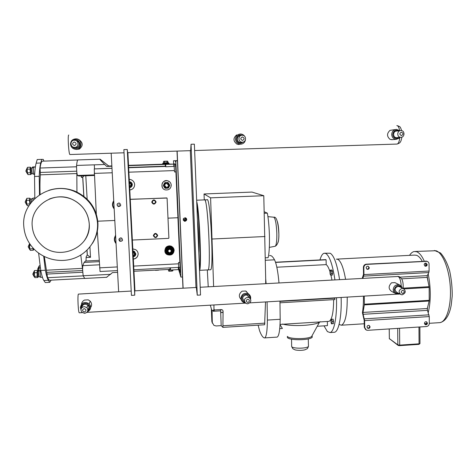 <?xml version="1.0" encoding="UTF-8"?>
<svg xmlns="http://www.w3.org/2000/svg" width="476" height="476" viewBox="0 0 476 476"><rect width="100%" height="100%" fill="white"/><g stroke="black" fill="none" stroke-linecap="round" stroke-linejoin="round"><path stroke-width="0.71" d="M119.054 204.983L119.149 204.359L119.054 204.983M117.399 203.782C116.953 204.918 117.274 205.775 118.375 206.358L120.624 205.62M113.734 200.735C111.925 203.555 112.068 206.292 114.18 208.946M114.145 208.345C112.556 206.084 112.431 203.764 113.77 201.378M130.269 199.379L166.755 197.927L167.082 198.224L168.891 238.036L168.593 238.363L132.358 240.053M120.916 239.66L121.035 239.059L120.916 239.66M119.077 238.946L119.97 240.91C121.13 241.386 122.005 241.076 122.6 239.993M115.305 235.906L115.579 234.924M115.609 235.471C113.806 238.274 113.948 240.981 116.049 243.593M116.013 243.016C114.436 240.791 114.311 238.494 115.644 236.126M120.678 237.863L121.66 238.089C123.153 240.297 122.552 241.35 119.863 241.255C118.447 239.725 118.72 238.595 120.678 237.863M118.827 203.02L119.559 203.133C121.386 205.132 120.952 206.275 118.256 206.56C116.561 205.061 116.751 203.883 118.827 203.02M111.176 153.201L118.643 291.758M134.964 290.86L127.877 152.665M131.435 295.37L123.873 149.601L127.265 149.5L134.744 295.185L131.435 295.37M127.61 152.677L127.265 149.5M134.744 295.185L134.708 290.854L196.332 287.474M43.923 161.108L43.221 159.377L41.763 159.377L40.752 163.006C39.99 165.797 39.478 170.23 39.222 176.304L39.496 194.785M43.691 256.255L45.369 270.243C46.351 275.366 47.356 278.71 48.385 280.293L49.736 282.333L51.146 280.15M49.784 280.221L49.308 280.245L47.546 277.716L44.322 256.576M40.109 194.386C39.835 186.687 39.924 180.172 40.365 174.841L40.067 168.028C40.752 163.155 41.674 160.858 42.828 161.15L77.802 159.995M39.222 176.304L34.528 176.465C34.807 170.39 35.355 165.951 36.158 163.161L37.217 159.525L41.763 159.377M34.528 176.465L34.825 198.48M38.61 253.083L40.752 270.481L45.369 270.243M40.752 270.481C41.763 275.604 42.804 278.948 43.881 280.531L45.285 282.565L49.736 282.333M34.153 174.389L34.635 174.371M35.349 167.082L33.671 167.135C32.999 166.993 33.457 174.4 34.123 174.389M32.082 167.951L32.059 167.951C31.642 169.813 31.761 171.729 32.416 173.692L34.064 174.353M31.232 173.734L32.416 173.692M32.047 167.951L30.756 168.07L31.208 173.734M30.916 167.992L30.44 167.213L30.083 169.087L30.327 172.758L30.928 174.531L31.291 173.728M27.114 167.974C26.739 169.997 26.87 172.003 27.507 174.002M30.928 174.531L27.995 174.638L27.382 172.865L27.138 169.188L27.501 167.314L30.44 167.213M27.138 169.188L30.083 169.087M27.382 172.865L30.327 172.758M32.267 167.588L32.142 167.945M32.178 167.927L32.63 166.963L35.379 166.868M34.819 198.022L33.124 198.087L32.779 200.563M31.529 198.92L31.273 202.342M31.487 198.926L30.172 199.051L30.208 203.752M30.345 198.968L29.833 198.189L29.47 200.218L29.911 204.174M26.466 198.974C26.061 200.991 26.174 203.032 26.817 205.085M28.941 205.662L27.346 205.727L26.721 204.061L26.472 200.336L26.846 198.302L29.833 198.189M33.153 248.151L33.635 249.412L33.326 250.215L32.838 247.806M29.53 243.676C29.101 245.64 29.197 247.657 29.809 249.739M33.326 250.215L30.363 250.358L29.756 248.9L29.589 243.539M40.722 270.249L40.502 270.291C39.919 270.701 40.27 277.377 40.871 277.353L42.429 277.27M38.056 276.752L37.693 271.207L38.919 271.106C38.538 273.147 38.639 275.009 39.211 276.693L40.823 277.324M37.848 271.136L37.324 270.422L37.003 272.653L37.241 276.211L37.8 277.508L38.098 276.752M34.129 271.171C33.713 273.081 33.79 275.051 34.373 277.074M37.8 277.508L34.921 277.657L34.349 276.36L34.445 270.564L37.324 270.422M38.895 266.376C38.58 267.256 38.562 268.827 38.848 271.088M40.46 270.356L39.02 271.088L39.193 265.798L40.168 265.751M26.472 200.336L29.47 200.218M26.721 204.061L29.72 203.942M29.512 245.229L30.714 245.17M29.756 248.9L32.737 248.764M34.111 272.802L37.003 272.653M34.349 276.36L37.241 276.211M38.889 267.923L40.424 267.845M40.067 168.028L76.511 166.784L76.553 167.481L76.571 165.963L76.511 166.784M94.307 175.477L78.998 176.019L77.421 175.483L76.82 172.36L76.939 192.048M80.777 255.047L82.592 269.41L82.782 265.644L84.115 262.419L85.484 261.044L99.097 260.36L85.484 261.044M86.025 261.009L86.168 256.766L87.275 254.963M81.372 177.173L82.687 177.126L81.497 177.465L81.188 175.941M94.528 168.825L94.325 165.261M83.806 196.261L82.687 177.126L84.014 175.84M86.067 257.522L90.523 257.308L87.328 254.963L87.043 250.15M89.214 223.583C91.767 247.77 58.06 262.377 40.817 244.331C35.658 239.25 32.79 233.163 32.213 226.064C30.053 205.9 54.103 190.21 72.584 199.617C82.628 204.722 88.167 212.712 89.214 223.583M48.939 190.311C57.644 187.532 66.283 187.806 74.851 191.132C88.762 197.457 96.449 207.97 97.907 222.679C98.264 230.164 96.449 237.06 92.451 243.373M23.8 226.397C21.087 201.056 50.492 180.773 74.28 191.394C88.31 197.76 96.057 208.363 97.526 223.19C98.371 237.97 89.149 252.268 75.196 257.861C61.255 263.472 44.042 259.729 33.612 248.65C27.757 242.302 24.484 234.882 23.8 226.397M49.195 199.087C57.037 196.011 64.849 196.183 72.62 199.593C82.657 204.698 88.197 212.683 89.238 223.547C89.542 230.092 87.757 236.007 83.889 241.29M106.553 277.294L112.491 272.599L117.596 272.332M82.592 269.41L83.163 275.759L84.71 278.442M100.049 271.498L97.235 230.116M96.313 214.021L94.242 168.92L111.985 168.224M99.175 261.669L84.115 262.419M111.878 166.237L106.678 166.416L104.678 164.494C100.894 160.692 99.371 158.924 100.121 159.198L108.778 166.029L111.86 165.922M99.93 159.204L78.189 159.918C77.505 159.638 76.981 161.483 76.606 165.44L76.571 165.963M175.912 171.89L174.525 171.937L174.156 166.38L165.791 166.784L165.333 166.207L128.639 167.469M133.958 271.26L170.021 269.392L169.956 267.893M128.526 165.362L162.441 164.208M169.283 164.053L174.061 164.137L165.249 164.404L165.333 166.207M76.553 167.481L76.82 172.36M165.249 164.404L128.544 165.654M106.678 166.416L108.778 166.029M174.055 164.333L175.394 164.285L175.602 164.845M177.923 217.734L167.986 218.163M114.799 220.459L97.794 221.197M130.269 199.283L167.011 198.046M129.246 179.398L130.513 179.547C132.988 180.309 134.363 181.963 134.649 184.51C134.506 187.639 132.893 189.466 129.793 190.001M162.477 187.711C161.078 183.224 162.721 180.874 167.403 180.66L169.7 181.856M133.881 269.755L178.607 267.393L178.518 262.502L179.88 262.437M170.021 269.392L170.479 270.041L178.696 269.583L178.607 267.393M168.117 253.155L167.671 253.149M169.67 253.732L167.992 253.351M132.81 248.894L135.535 249.602C137.124 250.572 137.992 251.971 138.141 253.785C138.004 256.82 136.404 258.611 133.339 259.158M164.898 251.423C164.928 247.044 167.124 245.319 171.485 246.241L173.918 249.061M171.253 185.158C170.997 182.832 169.736 181.35 167.469 180.719C161.673 179.274 159.585 188.698 165.422 189.906C168.944 190.245 170.884 188.663 171.253 185.158M163.631 184.742L164.393 183.284L163.327 185.575L165.196 188.294L168.415 188.056L169.813 185.384L167.969 182.486L164.744 182.719L163.357 185.622M168.171 182.594L167.231 182.469M169.361 184.462L168.653 183.29M164.089 186.985L164.994 188.187M129.787 189.936C131.911 189.698 133.411 188.621 134.286 186.699M129.668 187.633C131.364 187.306 132.245 186.289 132.31 184.575C132.155 183.171 131.394 182.249 130.031 181.814L129.365 181.725L130.043 181.796C131.406 182.225 132.167 183.147 132.322 184.551L132.019 186.009M133.328 259.021C136.082 258.593 137.683 257.028 138.141 254.333M132.917 250.965L134.41 251.382L135.821 254.196M167.826 251.054C169.111 253.25 170.295 253.19 171.378 250.882C170.093 248.68 168.909 248.74 167.826 251.054M171.848 250.834L170.634 248.96L168.379 249.067L167.338 251.054L168.558 252.929L170.813 252.821L171.848 250.834L170.592 248.793L172.014 250.638L170.634 248.96M168.379 249.067L170.592 248.799M167.338 251.054L168.337 248.906L167.302 250.888M165.612 250.804L167.689 254.023C170.967 254.957 172.865 253.756 173.395 250.424L171.217 247.145C167.98 246.306 166.112 247.52 165.612 250.804C166.106 247.502 167.974 246.282 171.211 247.127L173.228 249.46M168.825 163.815L169.391 163.809L169.289 164.202L162.334 164.434M169.272 163.821L162.316 164.053L162.881 164.018L163.208 163.018M162.744 163.339L168.796 163.137L168.926 163.827L162.774 164.036M163.577 162.816L163.518 161.447L167.772 161.245L168.022 162.667L163.375 163.006L164.642 162.976L164.678 161.418M167.481 161.144L163.982 161.257L167.481 161.144M166.903 161.34L167.088 162.893L168.022 162.667M172.847 269.916L172.889 270.773L169.676 271.219L168.528 270.999L168.468 269.737M172.354 271.052L169.087 271.213M169.676 271.219L169.599 269.803M171.86 271.106L171.812 269.969M165.059 186.503L166.166 187.241C167.564 187.36 168.337 186.723 168.48 185.331L167.986 184.135M168.486 185.337L166.987 183.558C165.6 183.456 164.839 184.099 164.702 185.479L166.166 187.246C167.57 187.365 168.343 186.729 168.486 185.337M163.798 185.509C165.826 189.02 167.689 188.954 169.385 185.301C167.362 181.784 165.499 181.856 163.798 185.509M168.926 187.104L169.349 186.3M166.16 188.27L167.183 188.228M164.577 187.538L163.327 185.575M164.934 182.6L167.225 182.475M163.637 184.73L164.744 182.719M133.173 255.963L134.779 254.011L132.982 252.22M133.185 256.195L134.214 256.136L135.345 253.964L133.994 251.911L132.971 251.971M133.22 256.838C134.892 256.499 135.761 255.487 135.827 253.815L134.399 251.471L132.923 251.054M135.345 253.964L134.012 251.786L132.959 251.84M129.424 182.802L131.245 184.652L129.621 186.634M129.633 186.872L130.668 186.83L131.816 184.629L130.448 182.516L129.412 182.558M129.407 182.522L130.472 182.486L131.834 184.593L130.668 186.83M150.702 164.875L153.331 164.785L150.702 164.875M150.475 164.642L152.998 164.553L150.475 164.642M204.722 199.902C207.935 199.753 211.231 270.237 208.006 269.904L208.006 269.91C211.398 269.993 207.601 195.303 204.454 199.89L204.722 199.902M185.152 218.948L185.592 218.859M185.14 217.937L185.164 219.519M183.581 219.841L183.915 219.823M184.117 219.817L184.611 219.793M210.297 305.175L211.356 308.757L211.856 321.478L212.379 323.192M221.191 325.638L220.662 311.542C221.524 313.029 222.334 313.024 223.083 311.512L222.899 327.363L221.191 325.638L216.116 325.953L213.95 325.411L212.296 322.555L212.07 310.215M204.269 199.902L204.037 193.97L210.6 197.843L213.611 286.522M213.92 304.961L213.974 309.287C213.313 311.12 212.588 311.274 211.796 309.751M208.238 286.82L207.298 269.946M204.692 199.884L207.024 199.789C210.315 195.196 214.117 269.85 210.576 269.773L210.321 269.791M204.037 193.97L251.971 192.078L263.781 195.713L265.691 278.859L266.132 283.625M210.6 197.843L263.781 195.713M204.454 199.89L196.647 200.212M267.084 301.867L267.387 320.074C267.268 330.891 266.393 336.829 264.769 337.9L264.364 337.93C262.77 337.448 261.181 335.062 259.593 330.772L258.105 325.173M279.953 301.118L280.191 319.289L267.387 320.074M265.513 301.957L264.614 324.769L222.881 327.363L264.525 324.775M220.662 311.542L220.459 310.804M265.691 278.859L265.685 283.648M276.74 337.133L277.193 337.097C279.001 336.02 280.001 330.082 280.191 319.289M269.505 255.666C271.058 255.118 272.736 256.499 274.527 259.819L265.543 260.277M278.995 282.917C277.966 271.534 276.473 263.835 274.527 259.819M324.965 253.19L330.249 253.244C334.081 255.666 337.192 264.448 339.572 279.579M341.131 297.554C341.804 316.403 338.751 331.492 334.557 332.26L333.658 332.313M319.961 259.932C321.086 255.951 322.478 253.72 324.132 253.232L325.798 253.47C329.541 255.898 332.587 264.686 334.931 279.834M336.472 297.827C337.151 316.689 334.188 331.784 330.094 332.545L327.399 331.599L324.001 325.852M331.635 319.253L333.087 319.158L333.569 321.324L333.45 323.615L331.409 323.823L332.004 323.71L332.117 321.413L331.635 319.253L331.046 319.384L330.933 321.663L331.409 323.823M330.35 270.106L331.802 270.023L332.427 271.052L332.641 273.623L332.224 275.158L330.766 275.235L331.177 273.7L330.969 271.13L330.35 270.106L329.939 271.641L330.154 274.2L330.766 275.235M333.664 299.648C333.515 312.643 331.962 319.884 329.011 321.365L328.386 321.407M327.351 321.473L327.434 325.638L317.248 326.28M275.515 262.222L325.768 259.628L326.09 259.813L326.185 264.626C327.5 265.543 328.755 267.863 329.957 271.594M330.957 275.223L331.945 279.995M334.545 297.934L334.902 299.577L280.007 302.79M280.65 324.376L329.011 321.365M326.185 264.626L276.83 267.214M326.09 259.813L275.58 262.413M279.965 301.379L334.878 298.178M332.641 273.623L331.177 273.7M332.427 271.052L330.969 271.13M333.45 323.615L332.004 323.71M333.569 321.324L332.117 321.413M264.263 211.778L267.357 213.141C269.821 226.255 270.195 249.87 268.119 257.671L265.501 257.808M264.311 213.272L267.357 213.141M279.733 328.642L282.405 328.476L280.031 324.715M312.208 337.264C309.805 340.405 289.111 340.584 287.391 337.496L287.367 336.395C288.944 339.209 307.472 339.406 311.56 336.615L312.179 336.151L312.208 337.264L312.06 335.711M282.548 324.043C291.776 326.714 314.19 325.632 319.45 322.282L320.318 321.693M223.083 311.512C223.042 310.34 222.435 309.686 221.263 309.555L220.382 310.858L219.722 310.893M213.432 311.352L214.587 309.947L221.263 309.555M214.587 309.947L213.974 309.287M424.277 261.122C421.879 255.82 419.308 252.685 416.571 251.715L414.215 251.518C412.496 251.863 410.937 253.143 409.544 255.362M428.233 312.619C430.964 301.135 430.953 288.206 428.198 273.825M426.026 265.691L425.145 263.234M422.23 261.229C420.421 257.98 418.541 256.005 416.589 255.303L414.417 255.106L337.091 259.099M427.269 309.198L427.876 306.264M428.162 282.131L427.174 276.044M429.298 323.46C429.132 325.227 428.192 326.25 426.472 326.536L367.65 330.314L366.318 330.076L364.711 327.571L364.61 320.622L363.128 314.309L363.021 312.435L364.324 304.896L429.138 301.022L427.335 308.507L427.454 310.358L429.269 316.582L429.298 323.46M427.448 323.139C427.24 324.394 426.538 324.906 425.342 324.68L424.437 323.335C424.646 322.085 425.348 321.568 426.544 321.788L427.448 323.139M366.996 326.988C367.216 325.685 367.954 325.179 369.203 325.459L370.072 326.792C369.846 328.095 369.108 328.607 367.853 328.315L366.996 326.988M363.414 296.256C363.539 302.474 363.212 307.972 362.432 312.744L364.182 320.306L364.283 327.244L365.574 329.57M362.956 278.287L363.95 274.598L363.842 267.53C363.997 265.709 364.961 264.662 366.734 264.382L366.294 264.18C364.527 264.454 363.563 265.495 363.414 267.316L363.515 274.366L362.206 278.329M366.734 264.382L427.02 261.336C428.299 261.752 428.977 262.663 429.06 264.055L429.09 271.046L428.828 272.558L427.305 275.628L427.204 277.401L429.078 286.689L403.202 288.17M366.294 264.18L426.181 261.247M366.169 267.851C366.341 266.625 367.026 266.096 368.216 266.251L369.269 267.685C369.09 268.916 368.406 269.452 367.21 269.285L366.169 267.851M427.204 264.596C427.031 265.781 426.371 266.316 425.229 266.197L424.158 264.757C424.33 263.579 424.985 263.044 426.121 263.157L427.204 264.596M345.564 279.245C343.535 267.911 340.983 261.282 337.9 259.361L336.348 259.134M339.108 324.489L341.429 325.209C345.368 323.174 347.302 313.839 347.23 297.197M424.83 266.019C426.68 265.608 427.061 264.644 425.966 263.127M367.371 327.964L367.418 327.988C368.668 328.273 369.406 327.768 369.632 326.465L369.245 325.477M366.788 269.071C367.972 269.226 368.656 268.69 368.829 267.47L368.192 266.245M424.884 324.388C426.71 324.275 427.234 323.4 426.448 321.758M426.936 261.3L425.633 261.05M429.138 301.022L429.209 300.326L364.372 304.194L364.324 304.896M364.372 304.194L364.259 296.203M404.023 288.896L429.156 287.456L429.209 300.326M429.156 287.456L429.078 286.689M238.869 144.472L237.024 144.168C233.085 141.164 232.978 138.076 236.709 134.892M392.522 139.635L390.112 139.409C386.738 136.469 386.708 133.453 390.022 130.364L395.443 129.537M78.826 139.557C83.11 142.58 83.294 145.751 79.391 149.077L76.469 149.44M75.97 140.587C80.248 140.801 80.224 147.608 75.952 147.56L75.053 147.471M74.25 141.967C71.989 143.234 72.06 144.43 74.464 145.561C76.725 144.293 76.654 143.097 74.25 141.967M74.732 147.352C79.123 147.399 79.076 140.39 74.678 140.247L74.31 140.241C70.002 140.188 69.907 147.024 74.202 147.328L74.732 147.352M397.21 137.612L396.579 137.665C392.605 137.76 392.694 130.989 396.669 131.037M401.429 132.179C399.346 133.375 399.358 134.512 401.452 135.583C403.529 134.387 403.523 133.25 401.429 132.179M400.911 137.302C404.975 137.344 405.028 130.424 400.965 130.567L400.857 130.567C396.817 130.519 396.722 137.397 400.762 137.302L400.911 137.302M241.867 142.229L240.481 142.473C236.334 142.473 236.34 135.624 240.493 135.672M242.391 136.939C240.225 138.171 240.267 139.331 242.51 140.432C244.676 139.2 244.634 138.034 242.391 136.939M242.349 142.187C246.61 142.229 246.55 135.19 242.29 135.267L242.123 135.273C237.899 135.22 237.893 142.187 242.105 142.187L242.349 142.187M183.361 220.334L184.878 221.037C186.372 220.685 186.866 219.787 186.366 218.341M184.855 220.59L184.355 220.513C183.01 219.109 183.302 218.258 185.229 217.96C186.527 219.037 186.402 219.912 184.855 220.59M178.72 267.345L180.327 272.54L175.567 164.071L173.639 163.768L173.508 160.757L177.423 160.626M178.637 269.6L180.499 275.634M180.458 275.64L180.898 277.091L175.811 160.876L175.477 160.858L177.429 160.793L173.508 160.757M175.477 160.858L175.483 162.078L175.43 160.858M183.48 219.543L184.367 219.829L185.598 218.157M182.98 288.212L182.492 277.008L180.898 277.091M175.811 160.876L177.435 160.823L177.007 151.094M182.492 277.008L177.435 160.823M185.045 221.298L184.367 221.197C182.564 219.317 182.957 218.175 185.539 217.782C187.276 219.216 187.11 220.394 185.045 221.298M183.111 288.2L177.143 151.094M241.106 299.428C238.512 296.602 238.821 293.859 242.028 291.199L245.61 290.997L248.645 294.049M248.793 296.607L248.686 296.976M394.913 282.607L396.062 283.172M391.635 291.407C388.345 288.986 388.315 286.112 391.546 282.798L394.949 282.607M81.521 304.116C81.83 302.278 82.818 300.927 84.484 300.053L88.262 299.838L90.208 301.159C91.91 303.325 92.046 305.449 90.618 307.538M88.524 308.9L87.751 308.942M82.306 307.282L82.05 306.883M88.459 309.019L87.828 309.216M82.003 307.532C82.14 305.556 83.223 304.42 85.246 304.116L87.917 305.122C89.191 306.663 89.191 308.204 87.911 309.745M84.181 308.603C81.979 309.87 82.05 311.007 84.383 312.012C86.584 310.745 86.513 309.608 84.181 308.603M84.621 313.345C87.87 312.363 88.643 310.459 86.935 307.621L84.216 306.598C81.003 307.544 80.212 309.43 81.836 312.256L84.621 313.345M400.251 294.204L397.002 292.484C394.14 290.003 394.497 287.95 398.061 286.326L399.929 286.855M402.726 290.253C400.697 291.449 400.709 292.532 402.75 293.49C404.778 292.294 404.767 291.217 402.726 290.253M402.22 294.793C405.855 293.121 406.207 291.032 403.267 288.527L402.166 288.391C398.543 290.039 398.18 292.127 401.084 294.644L402.22 294.793M244.331 301.076C241.826 298.387 242.326 296.358 245.824 294.983L247.437 295.31L249.132 297.571M247.776 299.178C245.664 300.41 245.705 301.516 247.883 302.498C249.995 301.272 249.959 300.166 247.776 299.178M247.716 303.819C251.31 302.367 251.786 300.291 249.138 297.577L247.496 297.244C243.926 298.666 243.432 300.737 246.021 303.462L247.716 303.819M196.32 287.456L197.266 295.18L191.037 144.264L190.68 150.66M191.037 144.264L194.369 144.163L200.515 295.001L197.266 295.18M190.311 150.672L195.981 287.492M399.596 345.641L418.886 344.368L419.058 343.821L399.709 345.124L399.56 328.267M398.543 345.522L418.886 344.368L419.975 343.589L419.058 343.821L418.963 327.018M36.158 163.161L40.752 163.006M43.881 280.531L48.385 280.293M40.359 172.449L76.719 171.181M40.365 174.841L76.82 173.556M46.588 270.207L82.461 268.381M46.874 272.355L82.628 270.523M46.987 274.081L82.723 272.236M47.546 277.716L83.193 275.854M90.523 257.308L89.928 246.967M87.15 199.17L85.787 175.781M86.971 250.227L87.251 254.981M83.163 275.759L110.718 274.325M77.427 175.483L94.272 174.888M82.782 265.644L99.371 264.805M76.606 165.44L104.678 164.494M165.428 166.469L128.651 167.736M111.991 168.308L94.242 168.92M165.791 166.784L165.684 164.422M173.758 164.149L173.859 166.505M174.466 170.575L128.877 172.181M112.229 172.77L94.2 173.407M178.571 263.811L133.691 266.102M117.304 266.935L99.555 267.839M170.063 267.833L170.164 270.011M153.367 235.602L153.367 235.584C154.664 232.812 156.086 232.746 157.645 235.406C156.348 238.196 154.92 238.262 153.367 235.602L153.748 235.626C154.813 233.323 155.991 233.27 157.276 235.465C156.205 237.762 155.027 237.816 153.748 235.626L153.837 235.626C154.849 233.436 155.967 233.383 157.187 235.471C156.17 237.655 155.057 237.708 153.837 235.626M157.645 235.388L157.187 235.471M151.761 202.068C153.064 199.265 154.498 199.206 156.063 201.895C154.76 204.698 153.326 204.757 151.761 202.068M152.141 202.074C153.218 199.765 154.403 199.718 155.688 201.931C154.617 204.24 153.433 204.287 152.141 202.074M152.231 202.074C153.254 199.878 154.379 199.831 155.598 201.937C154.581 204.133 153.456 204.174 152.231 202.074M156.527 270.094L157.55 270.041M155.307 270.225L158.716 270.005M155.468 270.32L158.591 270.16M170.682 248.585L168.218 248.704M170.872 252.804L172.014 250.638M167.082 250.876L168.409 252.929M172.812 250.477C172.788 246.276 165.862 246.61 166.213 250.798C166.249 254.993 173.163 254.654 172.812 250.477M166.404 250.81C166.802 248.18 168.302 247.205 170.896 247.889L172.514 249.799M166.737 250.894C168.45 247.24 170.319 247.151 172.354 250.62C170.646 254.273 168.772 254.362 166.737 250.894M166.416 250.87L168.088 253.458C170.711 254.196 172.229 253.232 172.651 250.566L170.914 247.948C168.32 247.264 166.82 248.24 166.416 250.87M165.809 250.816C165.41 246.116 173.187 245.747 173.216 250.453C173.609 255.142 165.844 255.529 165.809 250.816M173.978 250.37C174.281 255.981 165.237 256.433 165.017 250.81C164.714 245.182 173.782 244.753 173.978 250.37M167.302 254.654C171.229 255.785 173.514 254.345 174.156 250.346C174.014 248.555 173.139 247.24 171.538 246.401C166.332 243.67 161.983 252.149 167.302 254.654C171.235 255.779 173.52 254.345 174.162 250.34C174.008 248.561 173.139 247.246 171.538 246.401L171.485 246.241M164.642 162.976L167.088 162.893M168.575 162.834L168.796 163.131M168.183 162.84L163.435 163M169.051 269.785L170.128 269.868M170.057 269.547L168.314 269.481M178.31 267.345L178.411 269.624M170.479 270.041L170.378 267.756M174.156 166.38L174.061 164.137M165.362 164.434L165.47 166.683M199.504 270.285C201.866 269.791 199.456 209.922 196.707 201.586M183.992 220.323L183.938 219.864M198.795 252.798C199.176 246.247 198.486 229.218 197.48 220.519M196.808 204.091C199.206 216.128 201.098 263.246 199.45 268.976M174.133 166.059L175.656 166.005M212.296 322.555L211.856 321.478M212.189 239.011L265.007 236.524M264.936 323.144L223.071 325.733M278.073 242.397C278.68 240.493 278.936 237.292 278.841 232.788C278.668 227.956 278.186 224.232 277.389 221.614M267.917 216.634L273.736 217.205C275.336 218.311 276.366 223.637 276.824 233.186C276.943 240.57 276.425 244.92 275.277 246.241L274.878 246.318M291.55 339.168L291.645 346.587C292.877 348.789 306.818 348.67 308.454 346.445L308.275 338.894M364.61 320.622L429.269 316.582M363.95 274.598L429.09 271.046M363.759 276.122L428.828 272.558M400.161 277.127L427.305 275.628M401.619 278.823L427.204 277.401M363.021 312.435L427.335 308.507M363.128 314.309L427.454 310.358M364.378 318.855L428.995 314.838M397.698 328.386L397.847 344.868L389.344 338.62L389.243 328.928M419.975 343.434L419.886 326.958M398.013 345.308L389.344 338.62L389.207 328.928M398.222 345.463L397.847 344.868L399.709 345.124L399.548 345.671L398.222 345.463M415.375 251.459L435.962 250.721C442.632 252.619 449.296 268.988 450.326 287.427C451.421 305.866 446.589 321.562 440.074 322.621L438.777 322.704M364.711 327.571L364.283 327.244M363.414 267.316L363.842 267.53M70.002 154.516L69.912 154.521C68.705 154.516 67.509 134.143 68.776 135.047M396.823 125.616C398.073 125.61 399.007 127.276 399.626 130.62M399.792 137.808C399.299 141.562 398.4 143.645 397.103 144.061L396.817 144.067M73.096 140.491C79.147 136.285 83.473 148.143 75.999 148.429C74.268 148.417 72.923 147.685 71.965 146.233M70.525 144.246C70.912 147.036 72.501 148.714 75.297 149.274L76.13 149.315C82.628 149.381 82.509 138.992 75.999 138.855C72.542 139.034 70.716 140.831 70.525 144.246M399.287 137.433L396.74 138.492C394.336 138.314 393.003 136.975 392.742 134.47C393.45 130.805 395.479 129.585 398.817 130.805M399.715 130.704L396.526 129.407C393.575 129.728 391.962 131.43 391.683 134.524C391.968 137.409 393.485 139.016 396.234 139.337L399.638 137.963M243.825 141.794L240.749 143.324C238.208 143.145 236.768 141.771 236.423 139.2C236.994 135.595 239.011 134.286 242.468 135.279M244.729 136.392C243.73 134.881 242.338 134.083 240.553 134C237.405 134.291 235.715 136.041 235.489 139.248C235.84 142.151 237.441 143.8 240.285 144.186L240.672 144.192C243.29 143.913 244.878 142.467 245.449 139.855M79.373 312.803L79.284 312.809C78.237 312.851 77.404 295.477 78.379 294.103L131.209 291.062M200.2 287.26L398.174 276.467C399.858 277.675 400.875 280.84 401.22 285.969M399.614 293.865L398.757 294.198M81.277 308.484L81.146 307.68C81.699 304.104 83.782 302.79 87.394 303.73C90.303 305.979 90.434 308.377 87.774 310.911M90.208 301.159L89.191 303.777C91.618 306.699 90.97 309.424 87.245 311.953C90.922 309.888 91.57 307.169 89.191 303.777C84.484 301.189 81.539 302.456 80.361 307.567L80.938 309.584M398.644 293.353L398.126 293.418C395.788 293.317 394.485 292.08 394.229 289.7C395.842 285.1 398.305 284.434 401.613 287.7M401.934 286.969L399.388 284.815C395.818 284.315 393.753 285.915 393.194 289.61C393.319 291.681 394.312 293.091 396.181 293.835L397.871 294.067M244.652 302.087C242.95 301.475 242.016 300.261 241.862 298.452C241.493 293.127 250.299 292.859 249.995 298.196M250.578 299.011C250.953 296.649 250.114 294.882 248.061 293.704C243.998 292.633 241.624 294.186 240.939 298.351C241.064 300.148 241.909 301.486 243.468 302.373L245.247 302.897M119.244 204.406L118.923 204.96M120.904 239.017L120.72 239.618M119.97 240.91L119.863 241.255M32.106 167.963L33.558 167.237M30.756 168.07L30.512 167.635M31.083 173.597L30.922 173.942M26.983 168.337L25.823 171.039L27.352 173.716M31.553 198.932L33.028 198.195M30.172 199.051L29.899 198.581M26.323 199.355L25.139 202.074L26.668 204.793M33.564 249.43L34.331 249.394M33.439 249.287L33.296 249.591M29.375 244.063L28.173 246.746L29.673 249.46M38.02 276.758L39.211 276.693M37.693 271.207L37.366 270.618M33.986 271.54L32.785 274.158L34.236 276.812M38.758 266.715L37.598 269.243L38.27 271.112M49.308 280.245L84.311 278.406M82.764 177.078L83.889 196.32M74.28 191.394L74.851 191.132M106.886 277.276L84.401 278.46M77.421 175.483L94.272 174.882M117.501 270.6L100.019 271.498M153.331 235.602C154.914 238.303 156.36 238.232 157.675 235.4C156.098 232.693 154.652 232.758 153.331 235.596M151.725 202.062C153.088 199.218 154.539 199.212 156.098 202.056C154.569 204.763 153.111 204.763 151.725 202.062M155.366 270.285L158.74 269.975M169.194 254.838L167.463 254.511M172.592 250.09L170.896 247.889L172.639 250.578C171.955 253.369 170.438 254.327 168.088 253.458M171.211 247.127L173.389 250.43C172.859 253.762 170.961 254.957 167.689 254.023M162.435 164.053L162.453 164.422M167.463 161.144L167.772 161.245M178.696 269.583L178.601 267.375M174.049 164.137L174.151 166.416M199.509 270.35L208.006 269.904M178.613 267.351L180.095 267.274M210.576 269.773L208.006 269.91M264.769 337.9L277.193 337.097M330.094 332.545L334.557 332.26M280.043 324.418L281.59 324.323M273.765 217.205C276.419 216.497 278.097 221.739 278.799 232.913C279.198 240.059 278.026 244.503 275.277 246.241L269.327 247.389M291.728 346.683L292.918 348.813L295.12 349.878C297.911 350.61 303.23 350.437 305.068 349.747C307.865 348.343 307.157 349.277 308.454 346.445M311.56 336.615L319.45 322.282M212.129 310.292L213.801 311.245L220.144 310.87M364.229 323.769L341.429 325.209M367.853 328.315L367.418 327.988M367.21 269.285L366.8 269.083M425.342 324.68L424.949 324.453M389.41 338.906L389.308 338.585M434.392 250.465L440.502 252.97C444.215 257.028 447.262 262.972 449.636 270.796C451.492 279.561 452.349 288.028 452.2 296.191L451.224 305.128C449.332 315.338 445.619 321.169 440.074 322.621L429.298 323.305M426.776 323.466L424.467 323.615M426.472 261.134L427.02 261.336M69.912 154.521L124.04 152.79M127.574 152.677L190.763 150.654M194.625 150.535L397.103 144.061C399.037 143.377 400.048 142.77 400.132 142.241C400.691 141.949 401.286 140.236 401.917 137.106M397.026 125.61C400.584 126.753 400.197 126.604 401.637 130.644M75.999 138.855C82.806 138.653 82.294 150.398 75.297 149.274L76.654 149.47M75.434 147.536L74.202 147.328M400.173 137.356L396.234 139.337L391.623 139.706M396.579 137.665L400.762 137.302M396.776 131.037L400.251 130.644M245.402 139.992C244.729 142.681 243.022 144.079 240.285 144.186L238.494 144.472M244.682 136.338C243.712 134.875 242.338 134.089 240.553 134M240.481 142.473L242.105 142.187M184.355 220.513L183.867 219.757M79.284 312.809L82.259 312.637M86.876 312.363L245.503 303.123M249.876 302.867L399.846 293.99M397.769 276.366L399.174 276.586L401.506 278.633C402.791 280.471 403.345 283.75 403.166 288.474M87.917 305.122L86.935 307.621M402.345 288.063L399.388 284.815L394.824 282.56M394.931 293.168L391.677 291.425M396.181 293.835L399.382 293.746M399.144 286.463L403.267 288.527M250.566 298.988C250.923 296.655 250.09 294.894 248.061 293.704L246.187 291.247M243.468 302.373L245.259 302.909M247.437 295.31L249.138 297.577"/></g></svg>
